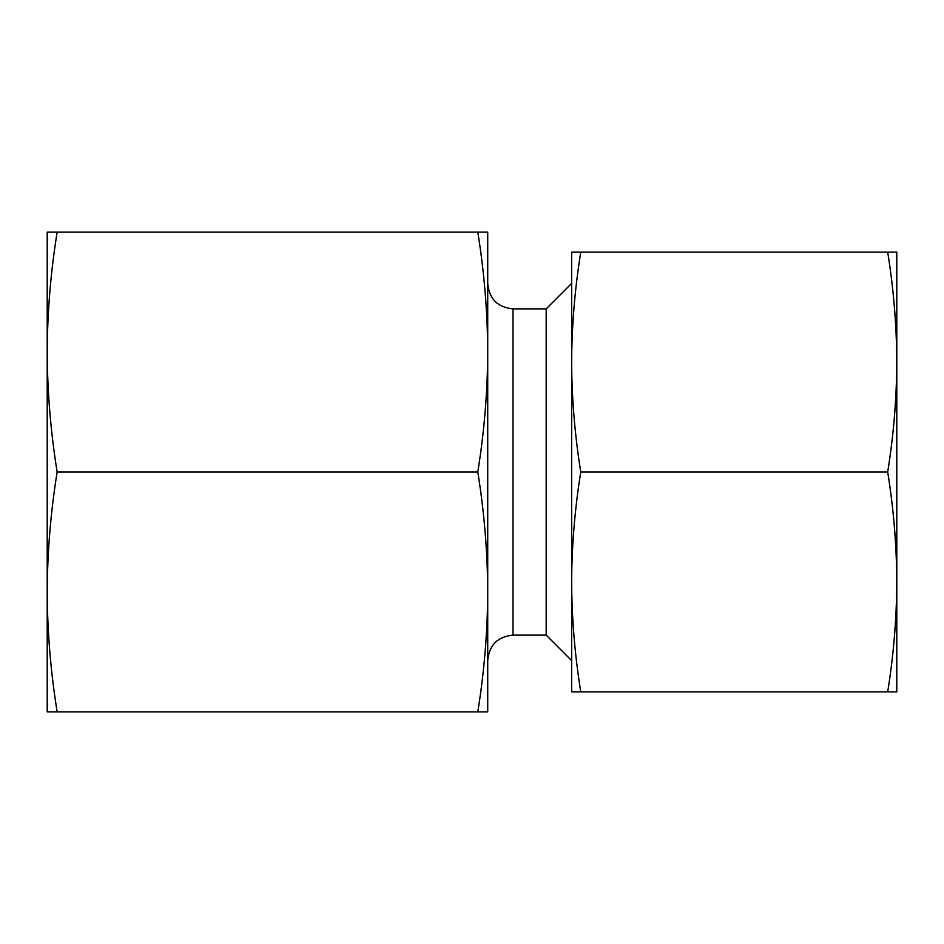 <?xml version="1.0" encoding="UTF-8"?>
<svg xmlns="http://www.w3.org/2000/svg" width="944" height="944" viewBox="0 0 944 944"><rect width="100%" height="100%" fill="white"/><g stroke="black" fill="none" stroke-linecap="round" stroke-linejoin="round"><path stroke-width="1.42" d="M580.761 252.107C574.861 288.746 571.816 325.397 571.639 362.048C571.816 398.698 574.861 435.349 580.761 472C574.861 508.651 571.816 545.302 571.639 581.952C571.816 618.603 574.861 655.242 580.761 691.893L887.69 691.893C893.59 655.254 896.623 618.603 896.8 581.952C896.623 545.302 893.59 508.651 887.69 472C893.59 435.349 896.623 398.698 896.8 362.048C896.623 325.397 893.59 288.758 887.69 252.107L571.639 252.107L571.639 691.893L580.761 691.893M580.761 472L887.69 472M477.794 232.118L487.729 232.118L487.729 352.053C487.541 392.043 484.225 432.022 477.794 472C484.225 511.978 487.541 551.957 487.729 591.947L487.729 711.882L57.147 711.882C50.705 671.904 47.389 631.925 47.2 591.947C47.389 551.957 50.705 511.978 57.147 472C50.705 432.022 47.389 392.043 47.2 352.053C47.389 312.075 50.705 272.096 57.147 232.118L477.794 232.118C484.225 272.096 487.541 312.075 487.729 352.053L487.729 591.947C487.541 631.925 484.225 671.904 477.794 711.882M57.147 232.118L47.2 232.118L47.2 711.882L57.147 711.882M477.794 472L57.147 472M571.639 283.412L546.187 308.877L512.981 308.877C497.641 307.378 489.228 298.965 487.729 283.625M887.69 252.107L896.8 252.107L896.8 691.893L887.69 691.893M896.8 344.064L896.8 362.083M896.8 581.917L896.8 599.936M571.639 272.132L571.639 362.048M571.639 581.952L571.639 671.868M546.187 308.877L546.187 635.123L571.639 660.588M512.981 308.877L512.981 635.123C497.653 636.622 489.228 645.035 487.729 660.375M546.187 635.123L512.981 635.123"/></g></svg>
